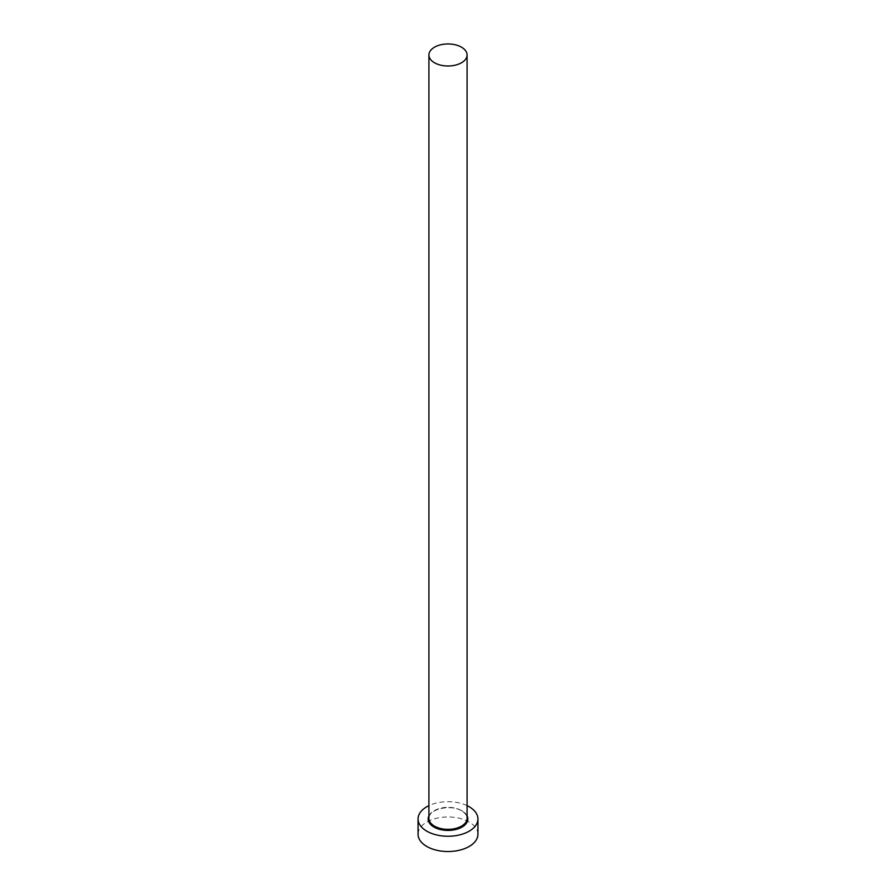 <?xml version="1.0" encoding="UTF-8"?>
<svg xmlns="http://www.w3.org/2000/svg" width="896" height="896" viewBox="0 0 896 896"><rect width="100%" height="100%" fill="white"/><g stroke="black" fill="none" stroke-linecap="round" stroke-linejoin="round"><path stroke-width="0.67" stroke-dasharray="4.48 3.36" d="M477.938 834.243A29.938 17.282 0 0 0 469.168 822.024A29.938 17.282 0 0 0 436.542 818.272A29.938 17.282 0 0 0 418.062 834.243M467.085 805.65A29.938 17.282 0 0 0 428.915 805.65M428.915 815.853A19.835 11.458 180 0 1 462.022 810.869A19.835 11.458 180 0 1 467.085 815.853M461.496 810.566A19.085 11.021 0 0 0 440.698 808.17A19.085 11.021 0 0 0 428.915 818.35C427.56 809.704 450.576 803.634 461.653 810.902C465.282 813.12 467.096 815.606 467.085 818.35A19.085 11.021 0 0 0 461.496 810.566"/><path stroke-width="1.34" d="M434.504 62.776A19.085 11.021 0 0 0 455.302 65.162A19.085 11.021 0 0 0 467.085 54.981A19.085 11.021 0 0 0 461.496 47.186A19.085 11.021 0 0 0 440.698 44.8A19.085 11.021 0 0 0 428.915 54.981A19.085 11.021 0 0 0 434.504 62.776M428.915 805.65A29.938 17.282 0 0 0 418.062 818.966A29.938 17.282 0 0 0 426.832 831.186A29.938 17.282 0 0 0 459.458 834.938A29.938 17.282 0 0 0 477.938 818.966A29.938 17.282 0 0 0 469.168 806.747A29.938 17.282 0 0 0 467.085 805.65M418.062 818.966L418.062 834.243A29.938 17.282 0 0 0 426.832 846.474A29.938 17.282 0 0 0 459.458 850.214A29.938 17.282 0 0 0 477.938 834.243L477.938 818.966M467.085 815.853A19.835 11.458 180 0 1 458.035 828.845A19.835 11.458 180 0 1 433.978 827.064A19.835 11.458 180 0 1 428.915 815.853M428.915 54.981L428.915 818.35A19.085 11.021 0 0 0 434.504 826.146A19.085 11.021 0 0 0 455.302 828.531A19.085 11.021 0 0 0 467.085 818.35L467.085 54.981"/></g></svg>
